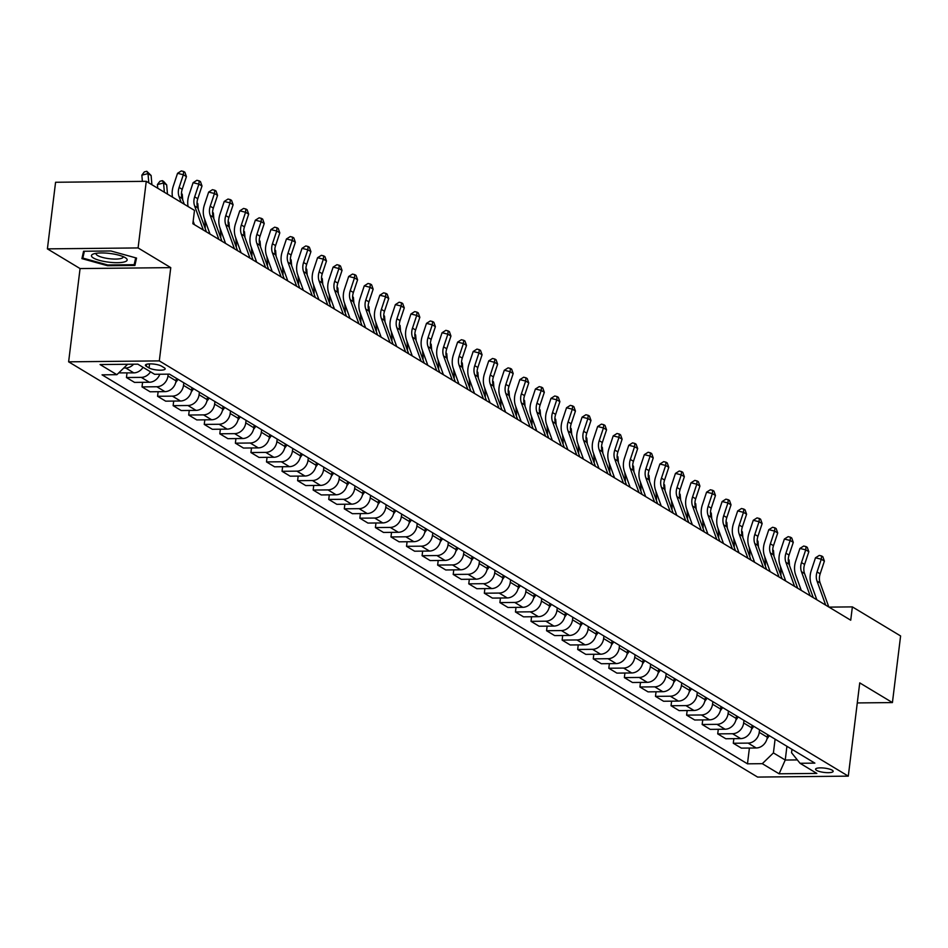 <?xml version="1.0" encoding="UTF-8"?>
<svg xmlns="http://www.w3.org/2000/svg" width="948" height="948" viewBox="0 0 948 948"><rect width="100%" height="100%" fill="white"/><g stroke="black" fill="none" stroke-linecap="round" stroke-linejoin="round"><path stroke-width="1.42" d="M832.214 770.203A8.864 2.157 -173 0 0 822.449 767.927A8.864 2.157 -173 0 0 815.576 769.195A8.864 2.157 -173 0 0 816.524 770.357A8.864 2.157 -173 0 0 826.289 772.62A8.864 2.157 -173 0 0 833.162 771.352A8.864 2.157 -173 0 0 832.214 770.203M68.623 361.828L757.606 777.076L848.294 776.139L159.311 360.892L68.623 361.828L80.07 268.568L170.758 267.632L138.088 247.938L47.4 248.874L80.07 268.568M47.4 248.874L55.577 182.265L146.265 181.329L138.088 247.938M146.265 181.329L194.494 210.397L192.859 223.716L850.723 620.205L852.37 606.886L829.026 607.123M146.324 366.295L149.061 367.942A8.579 2.097 -173 0 0 158.529 370.135A8.579 2.097 -173 0 0 165.177 368.914A8.579 2.097 -173 0 0 164.265 367.788L161.527 366.129A8.579 2.097 -173 0 0 152.071 363.937A8.579 2.097 -173 0 0 145.411 365.17A8.579 2.097 -173 0 0 146.324 366.295L146.573 364.305M127.636 364.269L116.877 374.685L102.052 374.839L747.474 763.827L749.406 748.043M116.877 374.685L100.073 364.553L137.816 364.162L154.619 374.294L169.455 374.14L814.865 763.128L800.041 763.282L816.844 773.414L779.102 773.793L762.299 763.673L747.474 763.827M857.288 702.93L892.424 702.575L900.6 635.954L852.37 606.886M892.424 702.575L859.741 682.88L848.294 776.139M170.758 267.632L159.311 360.892M800.041 763.282L791.544 752.724L791.959 749.323M786.923 746.289L785.24 760.035L797.327 759.917M168.175 374.152L167.95 375.989A11.068 9.421 121.1 0 1 156.835 386.748L142.01 386.903L142.579 382.317M176.364 378.311L176.044 380.871A11.068 9.421 121.1 0 1 164.928 391.631L150.104 391.785L142.01 386.903M183.829 382.802L183.509 385.374A11.068 9.421 121.1 0 1 172.406 396.134L157.569 396.276L158.138 391.702M191.923 387.685L191.603 390.244A11.068 9.421 121.1 0 1 180.487 401.004L165.663 401.158L157.569 396.276M199.388 392.188L199.068 394.747A11.068 9.421 121.1 0 1 187.965 405.507L173.129 405.661L173.697 401.075M207.482 397.058L207.162 399.618A11.068 9.421 121.1 0 1 196.046 410.377L181.222 410.531L173.129 405.661M214.947 401.561L214.627 404.121A11.068 9.421 121.1 0 1 203.524 414.88L188.688 415.034L189.256 410.448M223.041 406.443L222.721 409.003A11.068 9.421 121.1 0 1 211.605 419.763L196.781 419.917L188.688 415.034M230.506 410.934L230.186 413.506A11.068 9.421 121.1 0 1 219.083 424.266L204.247 424.42L204.815 419.834M238.6 415.817L238.28 418.376A11.068 9.421 121.1 0 1 227.176 429.136L212.34 429.29L204.247 424.42M246.065 420.32L245.757 422.879A11.068 9.421 121.1 0 1 234.642 433.639L219.806 433.793L220.374 429.207M254.159 425.19L253.839 427.761A11.068 9.421 121.1 0 1 242.735 438.521L227.899 438.663L219.806 433.793M261.624 429.693L261.316 432.252A11.068 9.421 121.1 0 1 250.201 443.012L235.377 443.166L235.934 438.58M269.718 434.575L269.398 437.135A11.068 9.421 121.1 0 1 258.294 447.894L243.458 448.049L235.377 443.166M277.183 439.078L276.875 441.638A11.068 9.421 121.1 0 1 265.76 452.397L250.936 452.551L251.493 447.966M285.277 443.948L284.957 446.508A11.068 9.421 121.1 0 1 273.853 457.268L259.017 457.422L250.936 452.551M292.742 448.451L292.434 451.011A11.068 9.421 121.1 0 1 281.319 461.771L266.495 461.925L267.052 457.339M300.836 453.322L300.516 455.893A11.068 9.421 121.1 0 1 289.413 466.653L274.576 466.807L266.495 461.925M308.301 457.825L307.993 460.384A11.068 9.421 121.1 0 1 296.878 471.144L282.054 471.298L282.611 466.724M316.395 462.707L316.087 465.267A11.068 9.421 121.1 0 1 304.972 476.026L290.147 476.18L282.054 471.298M323.861 467.21L323.552 469.77A11.068 9.421 121.1 0 1 312.437 480.529L297.613 480.683L298.17 476.097M331.954 472.08L331.646 474.64A11.068 9.421 121.1 0 1 320.531 485.4L305.706 485.554L297.613 480.683M339.42 476.583L339.111 479.143A11.068 9.421 121.1 0 1 327.996 489.903L313.172 490.057L313.729 485.471M347.513 481.466L347.205 484.025A11.068 9.421 121.1 0 1 336.09 494.785L321.265 494.939L313.172 490.057M354.979 485.957L354.671 488.528A11.068 9.421 121.1 0 1 343.555 499.288L328.731 499.43L329.288 494.856M363.072 490.839L362.764 493.398A11.068 9.421 121.1 0 1 351.649 504.158L336.824 504.312L328.731 499.43M370.55 495.342L370.23 497.901A11.068 9.421 121.1 0 1 359.114 508.661L344.29 508.815L344.847 504.229M378.631 500.212L378.323 502.772A11.068 9.421 121.1 0 1 367.208 513.532L352.383 513.686L344.29 508.815M386.109 504.715L385.789 507.275A11.068 9.421 121.1 0 1 374.673 518.035L359.849 518.189L360.418 513.603M394.19 509.597L393.882 512.157A11.068 9.421 121.1 0 1 382.767 522.917L367.942 523.071L359.849 518.189M401.668 514.089L401.348 516.66A11.068 9.421 121.1 0 1 390.232 527.42L375.408 527.574L375.977 522.988M409.749 518.971L409.441 521.53A11.068 9.421 121.1 0 1 398.326 532.29L383.502 532.444L375.408 527.574M417.227 523.474L416.907 526.033A11.068 9.421 121.1 0 1 405.791 536.793L390.967 536.947L391.536 532.361M425.32 528.344L425 530.916A11.068 9.421 121.1 0 1 413.885 541.675L399.061 541.818L390.967 536.947M432.786 532.847L432.466 535.407A11.068 9.421 121.1 0 1 421.362 546.167L406.526 546.321L407.095 541.735M440.879 537.729L440.559 540.289A11.068 9.421 121.1 0 1 429.444 551.049L414.62 551.203L406.526 546.321M448.345 542.232L448.025 544.792A11.068 9.421 121.1 0 1 436.921 555.552L422.085 555.706L422.654 551.12M456.438 547.103L456.118 549.662A11.068 9.421 121.1 0 1 445.003 560.422L430.179 560.576L422.085 555.706M463.904 551.606L463.584 554.165A11.068 9.421 121.1 0 1 452.48 564.925L437.644 565.079L438.213 560.493M471.997 556.476L471.677 559.047A11.068 9.421 121.1 0 1 460.562 569.807L445.738 569.961L437.644 565.079M479.463 560.979L479.143 563.539A11.068 9.421 121.1 0 1 468.039 574.298L453.203 574.452L453.772 569.878M487.556 565.861L487.236 568.421A11.068 9.421 121.1 0 1 476.121 579.181L461.297 579.335L453.203 574.452M495.022 570.364L494.714 572.924A11.068 9.421 121.1 0 1 483.599 583.684L468.762 583.838L469.331 579.252M503.115 575.235L502.796 577.794A11.068 9.421 121.1 0 1 491.692 588.554L476.856 588.708L468.762 583.838M510.581 579.738L510.273 582.297A11.068 9.421 121.1 0 1 499.158 593.057L484.333 593.211L484.89 588.625M518.674 584.62L518.355 587.179A11.068 9.421 121.1 0 1 507.251 597.939L492.415 598.093L484.333 593.211M526.14 589.111L525.832 591.682A11.068 9.421 121.1 0 1 514.717 602.442L499.892 602.584L500.449 598.01M534.234 593.993L533.914 596.553A11.068 9.421 121.1 0 1 522.81 607.312L507.974 607.467L499.892 602.584M541.699 598.496L541.391 601.056A11.068 9.421 121.1 0 1 530.276 611.815L515.451 611.97L516.008 607.384M549.793 603.366L549.473 605.926A11.068 9.421 121.1 0 1 538.369 616.686L523.533 616.84L515.451 611.97M557.258 607.869L556.95 610.429A11.068 9.421 121.1 0 1 545.835 621.189L531.01 621.343L531.567 616.757M565.352 612.752L565.044 615.311A11.068 9.421 121.1 0 1 553.928 626.071L539.104 626.225L531.01 621.343M572.817 617.243L572.509 619.814A11.068 9.421 121.1 0 1 561.394 630.574L546.569 630.728L547.126 626.142M580.911 622.125L580.603 624.685A11.068 9.421 121.1 0 1 569.487 635.444L554.663 635.598L546.569 630.728M588.376 626.628L588.068 629.188A11.068 9.421 121.1 0 1 576.953 639.947L562.128 640.101L562.685 635.515M596.47 631.498L596.162 634.07A11.068 9.421 121.1 0 1 585.046 644.83L570.222 644.972L562.128 640.101M603.935 636.001L603.627 638.561A11.068 9.421 121.1 0 1 592.512 649.321L577.688 649.475L578.244 644.889M612.029 640.884L611.721 643.443A11.068 9.421 121.1 0 1 600.605 654.203L585.781 654.357L577.688 649.475M619.506 645.387L619.186 647.946A11.068 9.421 121.1 0 1 608.071 658.706L593.247 658.86L593.804 654.274M627.588 650.257L627.28 652.817A11.068 9.421 121.1 0 1 616.164 663.576L601.34 663.73L593.247 658.86M635.065 654.76L634.745 657.32A11.068 9.421 121.1 0 1 623.63 668.079L608.806 668.233L609.374 663.647M643.147 659.63L642.839 662.202A11.068 9.421 121.1 0 1 631.724 672.962L616.899 673.116L608.806 668.233M650.624 664.133L650.304 666.693A11.068 9.421 121.1 0 1 639.189 677.453L624.365 677.607L624.933 673.033M658.706 669.015L658.398 671.575A11.068 9.421 121.1 0 1 647.283 682.335L632.458 682.489L624.365 677.607M666.183 673.518L665.863 676.078A11.068 9.421 121.1 0 1 654.748 686.838L639.924 686.992L640.493 682.406M674.277 678.389L673.957 680.948A11.068 9.421 121.1 0 1 662.842 691.708L648.017 691.862L639.924 686.992M681.742 682.892L681.422 685.451A11.068 9.421 121.1 0 1 670.319 696.211L655.483 696.365L656.052 691.779M689.836 687.774L689.516 690.334A11.068 9.421 121.1 0 1 678.401 701.093L663.576 701.247L655.483 696.365M697.301 692.265L696.981 694.837A11.068 9.421 121.1 0 1 685.878 705.596L671.042 705.739L671.611 701.165M705.395 697.147L705.075 699.707A11.068 9.421 121.1 0 1 693.96 710.467L679.135 710.621L671.042 705.739M712.86 701.65L712.54 704.21A11.068 9.421 121.1 0 1 701.437 714.97L686.601 715.124L687.17 710.538M720.954 706.521L720.634 709.08A11.068 9.421 121.1 0 1 709.519 719.84L694.694 719.994L686.601 715.124M728.42 711.024L728.1 713.583A11.068 9.421 121.1 0 1 716.996 724.343L702.16 724.497L702.729 719.911M736.513 715.906L736.193 718.466A11.068 9.421 121.1 0 1 725.078 729.225L710.253 729.379L702.16 724.497M743.979 720.397L743.659 722.969A11.068 9.421 121.1 0 1 732.555 733.728L717.719 733.882L718.288 729.296M752.072 725.279L751.752 727.839A11.068 9.421 121.1 0 1 740.649 738.599L725.812 738.753L717.719 733.882M759.538 729.782L759.23 732.342A11.068 9.421 121.1 0 1 748.114 743.102L733.29 743.256L733.847 738.67M767.631 734.653L767.311 737.224A11.068 9.421 121.1 0 1 756.208 747.984L741.372 748.126L733.29 743.256M775.097 739.156L773.414 752.913L785.24 760.035L779.102 773.793M133.609 364.21A11.068 9.421 121.1 0 1 125.717 367.99L123.761 368.014M159.809 374.247A11.068 9.421 121.1 0 1 149.369 382.245L134.545 382.399L126.451 377.529L127.02 372.943M143.041 367.314A11.068 9.421 121.1 0 1 133.81 372.872L118.737 372.884M150.519 371.817A11.068 9.421 121.1 0 1 141.276 377.375L126.451 377.529M762.299 763.673L773.414 752.913M81.919 258.626L107.586 265.724L134.9 265.452L136.548 258.069L110.88 250.971L83.566 251.256L81.919 258.626M135.837 257.868L134.9 265.452M107.681 264.966L107.586 265.724M181.151 202.351L179.077 196.603A13.841 11.779 121.1 0 1 179.101 187.467L183.331 174.74L177.537 173.318L173.318 186.045A20.761 17.668 -58.9 0 0 172.548 197.172M184.268 204.235L182.182 198.476A13.841 11.779 121.1 0 1 182.217 189.339L186.436 176.612L183.331 174.74L183.639 171.493L184.884 172.24L186.436 176.612M177.537 173.318L181.329 170.924L183.639 171.493M142.39 181.364L141.856 175.167L144.333 171.896L146.798 171.28L151.123 175.51L151.917 184.742M151.123 175.51L148.007 173.626L148.812 182.857M146.798 171.28L148.007 173.626L141.856 175.167M203.31 230.02L194.636 205.977A13.841 11.779 121.1 0 1 194.66 196.852L198.89 184.125L193.096 182.703L188.877 195.43A20.761 17.668 -58.9 0 0 188.107 206.546M206.415 231.893L197.753 207.849A13.841 11.779 121.1 0 1 197.777 198.725L201.995 185.998L198.89 184.125L199.21 180.867L200.455 181.625L201.995 185.998M193.096 182.703L196.888 180.31L199.21 180.867M193.179 221.168L194.435 224.664M218.869 239.394L210.195 215.35A13.841 11.779 121.1 0 1 210.219 206.226L214.449 193.499L208.655 192.077L204.436 204.804A20.761 17.668 -58.9 0 0 204.389 218.502L209.994 234.049M221.986 241.266L213.312 217.234A13.841 11.779 121.1 0 1 213.336 208.098L217.554 195.371L214.449 193.499L214.769 190.252L216.014 190.998L217.554 195.371M208.655 192.077L212.447 189.683L214.769 190.252M234.429 248.767L225.754 224.735A13.841 11.779 121.1 0 1 225.79 215.599L230.008 202.872L224.214 201.462L219.995 214.189A20.761 17.668 -58.9 0 0 219.948 227.876L225.553 243.423M237.545 250.651L228.871 226.608A13.841 11.779 121.1 0 1 228.895 217.483L233.113 204.756L230.008 202.872L230.328 199.625L231.573 200.383L233.113 204.756M224.214 201.462L228.006 199.056L230.328 199.625M157.735 188.237L157.415 184.552L159.904 181.281L162.357 180.665L163.601 181.412L166.682 184.884L167.488 194.115M166.682 184.884L163.566 183.011L164.371 192.243M162.357 180.665L163.566 183.011L157.415 184.552M181.459 193.38L182.241 194.257L182.739 200.004M182.241 194.257L181.447 193.783M175.688 382.625L178.07 379.342M197.018 202.754L197.8 203.642L198.298 209.378M197.8 203.642L197.006 203.156M249.988 258.152L241.313 234.109A13.841 11.779 121.1 0 1 241.349 224.984L245.568 212.257L239.773 210.835L235.554 223.562A20.761 17.668 -58.9 0 0 235.507 237.261L241.112 252.808M253.104 260.025L244.43 235.981A13.841 11.779 121.1 0 1 244.454 226.856L248.672 214.13L245.568 212.257L245.888 209.01L247.132 209.757L248.672 214.13M239.773 210.835L243.565 208.442L245.888 209.01M191.247 392.01L193.629 388.716M205.135 228.326A13.841 11.779 -58.9 0 0 205.195 225.351L204.661 219.272M212.577 212.127L213.359 213.016L213.857 218.763M213.359 213.016L212.565 212.53M124.271 261.956A17.988 4.396 -173 0 0 125.61 257.892A17.988 4.396 -173 0 0 110.691 253.566A17.988 4.396 -173 0 0 94.326 253.673A17.988 4.396 -173 0 0 93.461 253.946A17.988 4.396 -173 0 0 100.287 260.593A17.988 4.396 -173 0 0 124.271 261.956M96.258 253.294A13.628 3.33 -173 0 0 96.08 253.732A13.628 3.33 -173 0 0 105.56 258.117A13.628 3.33 -173 0 0 120.929 258.52A13.628 3.33 -173 0 0 123.122 257.05A13.628 3.33 -173 0 0 123.05 256.576M83.685 251.244L82.843 258.093L84.36 251.244M135.694 257.832L134.166 264.693L107.705 264.966L82.843 258.093M265.547 267.526L256.872 243.494A13.841 11.779 121.1 0 1 256.908 234.357L261.127 221.631L255.332 220.209L251.113 232.935A20.761 17.668 -58.9 0 0 251.066 246.634L256.671 262.181M268.663 269.398L259.989 245.366A13.841 11.779 121.1 0 1 260.013 236.23L264.231 223.503L261.127 221.631L261.447 218.384L262.691 219.13L264.231 223.503M255.332 220.209L259.124 217.815L261.447 218.384M281.106 276.899L272.432 252.867A13.841 11.779 121.1 0 1 272.467 243.731L276.686 231.004L270.891 229.594L266.672 242.321A20.761 17.668 -58.9 0 0 266.625 256.007L272.23 271.555M284.222 278.783L275.548 254.739A13.841 11.779 121.1 0 1 275.572 245.615L279.802 232.888L276.686 231.004L277.006 227.757L278.25 228.515L279.802 232.888M270.891 229.594L274.683 227.188L277.006 227.757M296.665 286.284L287.991 262.24A13.841 11.779 121.1 0 1 288.026 253.116L292.245 240.389L286.45 238.967L282.231 251.694A20.761 17.668 -58.9 0 0 282.184 265.393L287.801 280.94M299.781 288.156L291.107 264.125A13.841 11.779 121.1 0 1 291.131 254.988L295.361 242.261L292.245 240.389L292.565 237.142L293.809 237.889L295.361 242.261M286.45 238.967L290.242 236.573L292.565 237.142M312.224 295.658L303.55 271.626A13.841 11.779 121.1 0 1 303.585 262.489L307.804 249.762L302.009 248.34L297.791 261.067A20.761 17.668 -58.9 0 0 297.743 274.766L303.36 290.313M315.34 297.53L306.666 273.498A13.841 11.779 121.1 0 1 306.69 264.362L310.92 251.635L307.804 249.762L308.124 246.516L309.368 247.262L310.92 251.635M302.009 248.34L305.801 245.947L308.124 246.516M327.783 305.043L319.109 280.999A13.841 11.779 121.1 0 1 319.144 271.863L323.363 259.136L317.568 257.726L313.35 270.453A20.761 17.668 -58.9 0 0 313.302 284.151L318.919 299.687M330.899 306.915L322.225 282.871A13.841 11.779 121.1 0 1 322.261 273.747L326.479 261.02L323.363 259.136L323.683 255.889L324.927 256.647L326.479 261.02M317.568 257.726L321.36 255.332L323.683 255.889M206.806 401.383L209.188 398.089M220.694 237.699A13.841 11.779 -58.9 0 0 220.754 234.737L220.22 228.646M228.136 221.512L228.918 222.389L229.416 228.136M228.918 222.389L228.124 221.915M222.377 410.768L224.747 407.474M236.253 247.084A13.841 11.779 -58.9 0 0 236.313 244.11L235.779 238.019M243.695 230.885L244.477 231.774L244.975 237.51M244.477 231.774L243.683 231.288M237.936 420.142L240.306 416.847M251.812 256.458A13.841 11.779 -58.9 0 0 251.872 253.483L251.339 247.404M259.254 240.259L260.036 241.148L260.534 246.895M260.036 241.148L259.242 240.662M253.495 429.515L255.865 426.221M267.372 265.843A13.841 11.779 -58.9 0 0 267.431 262.869L266.898 256.778M274.813 249.644L275.595 250.521L276.093 256.268M275.595 250.521L274.802 250.047M269.054 438.9L271.424 435.606M282.931 275.216A13.841 11.779 -58.9 0 0 282.99 272.242L282.468 266.163M290.372 259.017L291.154 259.906L291.652 265.653M291.154 259.906L290.361 259.42M343.342 314.416L334.668 290.372A13.841 11.779 121.1 0 1 334.703 281.248L338.922 268.521L333.127 267.099L328.909 279.826A20.761 17.668 -58.9 0 0 328.861 293.524L334.478 309.072M346.458 316.288L337.784 292.257A13.841 11.779 121.1 0 1 337.82 283.12L342.038 270.393L338.922 268.521L339.242 265.274L340.486 266.021L342.038 270.393M333.127 267.099L336.931 264.705L339.242 265.274M284.613 448.274L286.983 444.979M298.49 284.59A13.841 11.779 -58.9 0 0 298.549 281.615L298.028 275.536M305.931 268.391L306.714 269.279L307.211 275.027M306.714 269.279L305.92 268.805M358.901 323.789L350.239 299.758A13.841 11.779 121.1 0 1 350.262 290.621L354.481 277.894L348.686 276.472L344.468 289.199A20.761 17.668 -58.9 0 0 344.42 302.898L350.037 318.445M362.018 325.674L353.343 301.63A13.841 11.779 121.1 0 1 353.379 292.494L357.597 279.767L354.481 277.894L354.801 274.647L356.045 275.394L357.597 279.767M348.686 276.472L352.49 274.079L354.801 274.647M300.172 457.647L302.542 454.353M314.049 293.975A13.841 11.779 -58.9 0 0 314.108 291L313.587 284.91M321.491 277.776L322.273 278.665L322.782 284.4M322.273 278.665L321.479 278.179M374.472 333.175L365.798 309.131A13.841 11.779 121.1 0 1 365.821 300.006L370.04 287.28L364.257 285.858L360.027 298.584A20.761 17.668 -58.9 0 0 359.991 312.283L365.596 327.818M377.577 335.047L368.902 311.003A13.841 11.779 121.1 0 1 368.938 301.879L373.156 289.152L370.04 287.28L370.36 284.021L371.604 284.779L373.156 289.152M364.257 285.858L368.049 283.464L370.36 284.021M315.731 467.032L318.113 463.738M329.608 303.348A13.841 11.779 -58.9 0 0 329.667 300.374L329.146 294.295M337.05 287.149L337.832 288.038L338.341 293.785M337.832 288.038L337.038 287.552M390.031 342.548L381.357 318.504A13.841 11.779 121.1 0 1 381.38 309.38L385.599 296.653L379.816 295.231L375.586 307.958A20.761 17.668 -58.9 0 0 375.55 321.656L381.155 337.204M393.136 344.42L384.461 320.388A13.841 11.779 121.1 0 1 384.497 311.252L388.716 298.525L385.599 296.653L385.919 293.406L387.163 294.153L388.716 298.525M379.816 295.231L383.608 292.837L385.919 293.406M331.29 476.406L333.672 473.111M345.167 312.721A13.841 11.779 -58.9 0 0 345.226 309.747L344.705 303.668M352.609 296.534L353.391 297.411L353.9 303.159M353.391 297.411L352.597 296.937M405.59 351.921L396.916 327.889A13.841 11.779 121.1 0 1 396.939 318.753L401.158 306.026L395.375 304.616L391.145 317.343A20.761 17.668 -58.9 0 0 391.109 331.03L396.714 346.577M408.695 353.805L400.02 329.762A13.841 11.779 121.1 0 1 400.056 320.637L404.275 307.91L401.158 306.026L401.478 302.779L402.722 303.538L404.275 307.91M395.375 304.616L399.167 302.211L401.478 302.779M346.849 485.779L349.231 482.496M360.738 322.107A13.841 11.779 -58.9 0 0 360.797 319.132L360.264 313.041M368.168 305.908L368.962 306.796L369.459 312.532M368.962 306.796L368.156 306.311M421.149 361.306L412.475 337.263A13.841 11.779 121.1 0 1 412.499 328.138L416.717 315.411L410.934 313.989L406.704 326.716A20.761 17.668 -58.9 0 0 406.668 340.415L412.273 355.962M424.254 363.179L415.579 339.135A13.841 11.779 121.1 0 1 415.615 330.011L419.834 317.284L416.717 315.411L417.037 312.165L418.281 312.911L419.834 317.284M410.934 313.989L414.726 311.596L417.037 312.165M362.409 495.164L364.79 491.87M376.297 331.48A13.841 11.779 -58.9 0 0 376.356 328.506L375.823 322.427M383.727 315.281L384.521 316.17L385.018 321.917M384.521 316.17L383.715 315.684M436.708 370.68L428.034 346.648A13.841 11.779 121.1 0 1 428.058 337.512L432.288 324.785L426.493 323.363L422.275 336.09A20.761 17.668 -58.9 0 0 422.227 349.788L427.832 365.336M439.813 372.552L431.139 348.52A13.841 11.779 121.1 0 1 431.174 339.384L435.393 326.657L432.288 324.785L432.596 321.538L433.84 322.284L435.393 326.657M426.493 323.363L430.285 320.969L432.596 321.538M452.267 380.053L443.593 356.021A13.841 11.779 121.1 0 1 443.617 346.885L447.847 334.158L442.052 332.748L437.834 345.475A20.761 17.668 -58.9 0 0 437.786 359.162L443.391 374.709M455.372 381.937L446.698 357.894A13.841 11.779 121.1 0 1 446.733 348.769L450.952 336.042L447.847 334.158L448.155 330.911L449.411 331.67L450.952 336.042M442.052 332.748L445.844 330.342L448.155 330.911M467.826 389.438L459.152 365.395A13.841 11.779 121.1 0 1 459.176 356.27L463.406 343.543L457.611 342.121L453.393 354.848A20.761 17.668 -58.9 0 0 453.345 368.547L458.951 384.094M470.943 391.311L462.269 367.279A13.841 11.779 121.1 0 1 462.292 358.143L466.511 345.416L463.406 343.543L463.726 340.296L464.97 341.043L466.511 345.416M457.611 342.121L461.403 339.728L463.726 340.296M483.385 398.812L474.711 374.78A13.841 11.779 121.1 0 1 474.747 365.644L478.965 352.917L473.171 351.495L468.952 364.222A20.761 17.668 -58.9 0 0 468.904 377.92L474.51 393.467M486.502 400.684L477.828 376.652A13.841 11.779 121.1 0 1 477.851 367.516L482.07 354.789L478.965 352.917L479.285 349.67L480.529 350.416L482.07 354.789M473.171 351.495L476.963 349.101L479.285 349.67M498.944 408.197L490.27 384.153A13.841 11.779 121.1 0 1 490.306 375.017L494.524 362.29L488.73 360.88L484.511 373.607A20.761 17.668 -58.9 0 0 484.464 387.305L490.069 402.841M502.061 410.069L493.387 386.026A13.841 11.779 121.1 0 1 493.41 376.901L497.629 364.174L494.524 362.29L494.844 359.043L496.088 359.802L497.629 364.174M488.73 360.88L492.522 358.486L494.844 359.043M514.503 417.57L505.829 393.527A13.841 11.779 121.1 0 1 505.865 384.402L510.083 371.675L504.289 370.253L500.07 382.98A20.761 17.668 -58.9 0 0 500.023 396.679L505.628 412.226M517.62 419.443L508.946 395.411A13.841 11.779 121.1 0 1 508.969 386.274L513.188 373.548L510.083 371.675L510.403 368.428L511.647 369.175L513.188 373.548M504.289 370.253L508.081 367.86L510.403 368.428M530.062 426.944L521.388 402.912A13.841 11.779 121.1 0 1 521.424 393.776L525.642 381.049L519.848 379.627L515.629 392.354A20.761 17.668 -58.9 0 0 515.582 406.052L521.187 421.599M533.179 428.828L524.505 404.784A13.841 11.779 121.1 0 1 524.528 395.648L528.759 382.921L525.642 381.049L525.962 377.802L527.207 378.548L528.759 382.921M519.848 379.627L523.64 377.233L525.962 377.802M545.621 436.329L536.947 412.285A13.841 11.779 121.1 0 1 536.983 403.161L541.201 390.434L535.407 389.012L531.188 401.739A20.761 17.668 -58.9 0 0 531.141 415.437L536.758 430.973M548.738 438.201L540.064 414.158A13.841 11.779 121.1 0 1 540.087 405.033L544.318 392.306L541.201 390.434L541.521 387.175L542.766 387.933L544.318 392.306M535.407 389.012L539.199 386.618L541.521 387.175M561.18 445.702L552.506 421.659A13.841 11.779 121.1 0 1 552.542 412.534L556.76 399.807L550.966 398.385L546.747 411.112A20.761 17.668 -58.9 0 0 546.7 424.811L552.317 440.358M564.297 447.575L555.623 423.543A13.841 11.779 121.1 0 1 555.646 414.406L559.877 401.679L556.76 399.807L557.08 396.56L558.325 397.307L559.877 401.679M550.966 398.385L554.758 395.991L557.08 396.56M576.74 455.076L568.065 431.044A13.841 11.779 121.1 0 1 568.101 421.907L572.319 409.181L566.525 407.77L562.306 420.497A20.761 17.668 -58.9 0 0 562.259 434.184L567.876 449.731M579.856 456.96L571.182 432.916A13.841 11.779 121.1 0 1 571.206 423.792L575.436 411.065L572.319 409.181L572.639 405.934L573.884 406.692L575.436 411.065M566.525 407.77L570.317 405.365L572.639 405.934M592.299 464.461L583.624 440.417A13.841 11.779 121.1 0 1 583.66 431.293L587.879 418.566L582.084 417.144L577.865 429.871A20.761 17.668 -58.9 0 0 577.818 443.569L583.435 459.116M595.415 466.333L586.741 442.289A13.841 11.779 121.1 0 1 586.776 433.165L590.995 420.438L587.879 418.566L588.198 415.319L589.443 416.065L590.995 420.438M582.084 417.144L585.888 414.75L588.198 415.319M607.858 473.834L599.183 449.802A13.841 11.779 121.1 0 1 599.219 440.666L603.438 427.939L597.643 426.517L593.424 439.244A20.761 17.668 -58.9 0 0 593.377 452.943L598.994 468.49M610.974 475.706L602.3 451.675A13.841 11.779 121.1 0 1 602.336 442.538L606.554 429.811L603.438 427.939L603.758 424.692L605.002 425.439L606.554 429.811M597.643 426.517L601.447 424.123L603.758 424.692M623.429 483.207L614.754 459.176A13.841 11.779 121.1 0 1 614.778 450.039L618.997 437.312L613.202 435.902L608.983 448.629A20.761 17.668 -58.9 0 0 608.948 462.316L614.553 477.863M626.533 485.092L617.859 461.048A13.841 11.779 121.1 0 1 617.895 451.923L622.113 439.197L618.997 437.312L619.317 434.066L620.561 434.824L622.113 439.197M613.202 435.902L617.006 433.497L619.317 434.066M638.988 492.593L630.313 468.549A13.841 11.779 121.1 0 1 630.337 459.425L634.556 446.698L628.773 445.276L624.542 458.002A20.761 17.668 -58.9 0 0 624.507 471.701L630.112 487.248M642.092 494.465L633.418 470.433A13.841 11.779 121.1 0 1 633.454 461.297L637.672 448.57L634.556 446.698L634.876 443.451L636.12 444.197L637.672 448.57M628.773 445.276L632.565 442.882L634.876 443.451M654.547 501.966L645.872 477.934A13.841 11.779 121.1 0 1 645.896 468.798L650.115 456.071L644.332 454.649L640.101 467.376A20.761 17.668 -58.9 0 0 640.066 481.074L645.671 496.622M657.651 503.838L648.977 479.806A13.841 11.779 121.1 0 1 649.013 470.67L653.231 457.943L650.115 456.071L650.435 452.824L651.679 453.571L653.231 457.943M644.332 454.649L648.124 452.255L650.435 452.824M670.106 511.351L661.431 487.308A13.841 11.779 121.1 0 1 661.455 478.171L665.674 465.444L659.891 464.034L655.66 476.761A20.761 17.668 -58.9 0 0 655.625 490.46L661.23 505.995M673.21 513.224L664.536 489.18A13.841 11.779 121.1 0 1 664.572 480.055L668.79 467.328L665.674 465.444L665.994 462.197L667.238 462.956L668.79 467.328M659.891 464.034L663.683 461.64L665.994 462.197M685.665 520.725L676.99 496.681A13.841 11.779 121.1 0 1 677.014 487.556L681.245 474.829L675.45 473.408L671.231 486.134A20.761 17.668 -58.9 0 0 671.184 499.833L676.789 515.38M688.769 522.597L680.095 498.565A13.841 11.779 121.1 0 1 680.131 489.429L684.349 476.702L681.245 474.829L681.553 471.583L682.797 472.329L684.349 476.702M675.45 473.408L679.242 471.014L681.553 471.583M701.224 530.098L692.55 506.066A13.841 11.779 121.1 0 1 692.573 496.93L696.804 484.203L691.009 482.781L686.79 495.508A20.761 17.668 -58.9 0 0 686.743 509.206L692.348 524.754M704.328 531.982L695.654 507.938A13.841 11.779 121.1 0 1 695.69 498.802L699.908 486.075L696.804 484.203L697.112 480.956L698.368 481.703L699.908 486.075M691.009 482.781L694.801 480.387L697.112 480.956M377.968 504.537L380.349 501.243M391.856 340.853A13.841 11.779 -58.9 0 0 391.915 337.891L391.382 331.8M399.298 324.666L400.08 325.543L400.577 331.29M400.08 325.543L399.274 325.069M393.527 513.923L395.909 510.628M407.415 350.239A13.841 11.779 -58.9 0 0 407.474 347.264L406.941 341.173M414.857 334.04L415.639 334.928L416.136 340.664M415.639 334.928L414.833 334.443M409.086 523.296L411.468 520.002M422.974 359.612A13.841 11.779 -58.9 0 0 423.033 356.638L422.5 350.559M430.416 343.413L431.198 344.302L431.696 350.049M431.198 344.302L430.392 343.816M424.645 532.669L427.027 529.375M438.533 368.997A13.841 11.779 -58.9 0 0 438.592 366.023L438.059 359.932M445.975 352.798L446.757 353.675L447.255 359.422M446.757 353.675L445.963 353.201M440.204 542.055L442.586 538.76M454.092 378.371A13.841 11.779 -58.9 0 0 454.151 375.396L453.618 369.317M461.534 362.172L462.316 363.06L462.814 368.808M462.316 363.06L461.522 362.574M455.763 551.428L458.145 548.134M469.651 387.744A13.841 11.779 -58.9 0 0 469.71 384.769L469.177 378.69M477.093 371.545L477.875 372.434L478.373 378.181M477.875 372.434L477.081 371.96M471.334 560.801L473.704 557.507M485.21 397.129A13.841 11.779 -58.9 0 0 485.269 394.155L484.736 388.064M492.652 380.93L493.434 381.807L493.932 387.554M493.434 381.807L492.64 381.333M486.893 570.186L489.263 566.892M500.769 406.502A13.841 11.779 -58.9 0 0 500.828 403.528L500.295 397.449M508.211 390.303L508.993 391.192L509.491 396.939M508.993 391.192L508.199 390.706M502.452 579.56L504.822 576.266M516.328 415.876A13.841 11.779 -58.9 0 0 516.387 412.901L515.854 406.822M523.77 399.689L524.552 400.566L525.05 406.313M524.552 400.566L523.758 400.092M518.011 588.933L520.381 585.651M531.887 425.261A13.841 11.779 -58.9 0 0 531.947 422.287L531.425 416.196M539.329 409.062L540.111 409.951L540.609 415.686M540.111 409.951L539.317 409.465M533.57 598.318L535.94 595.024M547.446 434.634A13.841 11.779 -58.9 0 0 547.506 431.66L546.984 425.581M554.888 418.435L555.67 419.324L556.168 425.071M555.67 419.324L554.876 418.838M549.129 607.692L551.499 604.397M563.005 444.008A13.841 11.779 -58.9 0 0 563.065 441.045L562.543 434.954M570.447 427.821L571.229 428.697L571.739 434.445M571.229 428.697L570.435 428.223M564.688 617.077L567.058 613.783M578.564 453.393A13.841 11.779 -58.9 0 0 578.624 450.419L578.102 444.328M586.006 437.194L586.788 438.083L587.298 443.818M586.788 438.083L585.994 437.597M580.247 626.45L582.629 623.156M594.123 462.766A13.841 11.779 -58.9 0 0 594.183 459.792L593.661 453.713M601.565 446.567L602.347 447.456L602.857 453.203M602.347 447.456L601.553 446.97M595.806 635.824L598.188 632.529M609.694 472.151A13.841 11.779 -58.9 0 0 609.754 469.177L609.22 463.086M617.124 455.952L617.918 456.829L618.416 462.577M617.918 456.829L617.112 456.355M611.365 645.209L613.747 641.915M625.253 481.525A13.841 11.779 -58.9 0 0 625.313 478.55L624.779 472.459M632.683 465.326L633.477 466.215L633.975 471.962M633.477 466.215L632.672 465.729M626.924 654.582L629.306 651.288M640.812 490.898A13.841 11.779 -58.9 0 0 640.872 487.924L640.338 481.845M648.254 474.699L649.036 475.588L649.534 481.335M649.036 475.588L648.231 475.114M642.483 663.956L644.865 660.661M656.371 500.283A13.841 11.779 -58.9 0 0 656.431 497.309L655.898 491.218M663.813 484.084L664.595 484.961L665.093 490.709M664.595 484.961L663.79 484.487M716.783 539.483L708.109 515.439A13.841 11.779 121.1 0 1 708.132 506.315L712.363 493.588L706.568 492.166L702.35 504.893A20.761 17.668 -58.9 0 0 702.302 518.592L707.907 534.127M719.899 541.355L711.225 517.312A13.841 11.779 121.1 0 1 711.249 508.187L715.467 495.46L712.363 493.588L712.683 490.329L713.927 491.088L715.467 495.46M706.568 492.166L710.36 489.772L712.683 490.329M658.042 673.341L660.424 670.046M671.931 509.657A13.841 11.779 -58.9 0 0 671.99 506.682L671.457 500.603M679.372 493.458L680.154 494.346L680.652 500.094M680.154 494.346L679.349 493.861M732.342 548.856L723.668 524.813A13.841 11.779 121.1 0 1 723.691 515.688L727.922 502.961L722.127 501.539L717.909 514.266A20.761 17.668 -58.9 0 0 717.861 527.965L723.466 543.512M735.458 550.729L726.784 526.697A13.841 11.779 121.1 0 1 726.808 517.561L731.027 504.834L727.922 502.961L728.242 499.714L729.486 500.461L731.027 504.834M722.127 501.539L725.919 499.146L728.242 499.714M673.601 682.714L675.983 679.42M687.49 519.03A13.841 11.779 -58.9 0 0 687.549 516.056L687.016 509.977M694.931 502.843L695.714 503.72L696.211 509.467M695.714 503.72L694.92 503.246M747.901 558.23L739.227 534.198A13.841 11.779 121.1 0 1 739.262 525.062L743.481 512.335L737.686 510.925L733.468 523.651A20.761 17.668 -58.9 0 0 733.42 537.338L739.025 552.885M751.017 560.114L742.343 536.07A13.841 11.779 121.1 0 1 742.367 526.946L746.586 514.219L743.481 512.335L743.801 509.088L745.045 509.846L746.586 514.219M737.686 510.925L741.478 508.519L743.801 509.088M689.16 692.087L691.542 688.805M703.049 528.415A13.841 11.779 -58.9 0 0 703.108 525.441L702.575 519.35M710.49 512.216L711.273 513.105L711.77 518.84M711.273 513.105L710.479 512.619M763.46 567.615L754.786 543.571A13.841 11.779 121.1 0 1 754.821 534.447L759.04 521.72L753.245 520.298L749.027 533.025A20.761 17.668 -58.9 0 0 748.979 546.723L754.584 562.259M766.577 569.487L757.902 545.444A13.841 11.779 121.1 0 1 757.926 536.319L762.145 523.592L759.04 521.72L759.36 518.473L760.604 519.22L762.145 523.592M753.245 520.298L757.037 517.904L759.36 518.473M704.72 701.473L707.101 698.178M718.608 537.789A13.841 11.779 -58.9 0 0 718.667 534.814L718.134 528.735M726.05 521.59L726.832 522.478L727.329 528.226M726.832 522.478L726.038 521.993M779.019 576.988L770.345 552.957A13.841 11.779 121.1 0 1 770.38 543.82L774.599 531.093L768.804 529.671L764.586 542.398A20.761 17.668 -58.9 0 0 764.538 556.097L770.143 571.644M782.136 578.861L773.461 554.829A13.841 11.779 121.1 0 1 773.485 545.692L777.716 532.966L774.599 531.093L774.919 527.846L776.163 528.593L777.716 532.966M768.804 529.671L772.596 527.278L774.919 527.846M720.29 710.846L722.66 707.552M734.167 547.162A13.841 11.779 -58.9 0 0 734.226 544.199L733.693 538.109M741.609 530.975L742.391 531.852L742.888 537.599M742.391 531.852L741.597 531.378M794.578 586.362L785.904 562.33A13.841 11.779 121.1 0 1 785.939 553.194L790.158 540.467L784.363 539.057L780.145 551.783A20.761 17.668 -58.9 0 0 780.097 565.47L785.714 581.017M797.695 588.246L789.02 564.202A13.841 11.779 121.1 0 1 789.044 555.078L793.275 542.351L790.158 540.467L790.478 537.22L791.722 537.978L793.275 542.351M784.363 539.057L788.155 536.651L790.478 537.22M735.849 720.231L738.219 716.937M749.726 556.547A13.841 11.779 -58.9 0 0 749.785 553.573L749.252 547.482M757.168 540.348L757.95 541.237L758.447 546.972M757.95 541.237L757.156 540.751M810.137 595.747L801.463 571.703A13.841 11.779 121.1 0 1 801.498 562.579L805.717 549.852L799.922 548.43L795.704 561.157A20.761 17.668 -58.9 0 0 795.656 574.855L801.273 590.403M813.254 597.619L804.579 573.587A13.841 11.779 121.1 0 1 804.603 564.451L808.834 551.724L805.717 549.852L806.037 546.605L807.281 547.351L808.834 551.724M799.922 548.43L803.714 546.036L806.037 546.605M751.409 729.605L753.779 726.31M765.285 565.92A13.841 11.779 -58.9 0 0 765.344 562.946L764.811 556.867M772.727 549.721L773.509 550.61L774.006 556.358M773.509 550.61L772.715 550.124M825.696 605.12L817.022 581.088A13.841 11.779 121.1 0 1 817.058 571.952L821.276 559.225L815.481 557.803L811.263 570.53A20.761 17.668 -58.9 0 0 811.215 584.229L816.832 599.776M828.813 606.993L820.139 582.961A13.841 11.779 121.1 0 1 820.162 573.824L824.393 561.098L821.276 559.225L821.596 555.978L822.84 556.725L824.393 561.098M815.481 557.803L819.273 555.409L821.596 555.978M766.968 738.978L769.338 735.684M780.844 575.294A13.841 11.779 -58.9 0 0 780.903 572.331L780.382 566.24M788.286 559.107L789.068 559.984L789.565 565.731M789.068 559.984L788.274 559.51M176.044 380.871L167.95 375.989M191.603 390.244L183.509 385.374M207.162 399.618L199.068 394.747M222.721 409.003L214.627 404.121M238.28 418.376L230.186 413.506M253.839 427.761L245.757 422.879M269.398 437.135L261.316 432.252M284.957 446.508L276.875 441.638M300.516 455.893L292.434 451.011M316.087 465.267L307.993 460.384M331.646 474.64L323.552 469.77M347.205 484.025L339.111 479.143M362.764 493.398L354.671 488.528M378.323 502.772L370.23 497.901M393.882 512.157L385.789 507.275M409.441 521.53L401.348 516.66M425 530.916L416.907 526.033M440.559 540.289L432.466 535.407M456.118 549.662L448.025 544.792M471.677 559.047L463.584 554.165M487.236 568.421L479.143 563.539M502.796 577.794L494.714 572.924M518.355 587.179L510.273 582.297M533.914 596.553L525.832 591.682M549.473 605.926L541.391 601.056M565.044 615.311L556.95 610.429M580.603 624.685L572.509 619.814M596.162 634.07L588.068 629.188M611.721 643.443L603.627 638.561M627.28 652.817L619.186 647.946M642.839 662.202L634.745 657.32M658.398 671.575L650.304 666.693M673.957 680.948L665.863 676.078M689.516 690.334L681.422 685.451M705.075 699.707L696.981 694.837M720.634 709.08L712.54 704.21M736.193 718.466L728.1 713.583M751.752 727.839L743.659 722.969M767.311 737.224L759.23 732.342M133.81 372.872L125.717 367.99M149.369 382.245L141.276 377.375M164.928 391.631L156.835 386.748M180.487 401.004L172.406 396.134M196.046 410.377L187.965 405.507M211.605 419.763L203.524 414.88M227.176 429.136L219.083 424.266M242.735 438.521L234.642 433.639M258.294 447.894L250.201 443.012M273.853 457.268L265.76 452.397M289.413 466.653L281.319 461.771M304.972 476.026L296.878 471.144M320.531 485.4L312.437 480.529M336.09 494.785L327.996 489.903M351.649 504.158L343.555 499.288M367.208 513.532L359.114 508.661M382.767 522.917L374.673 518.035M398.326 532.29L390.232 527.42M413.885 541.675L405.791 536.793M429.444 551.049L421.362 546.167M445.003 560.422L436.921 555.552M460.562 569.807L452.48 564.925M476.121 579.181L468.039 574.298M491.692 588.554L483.599 583.684M507.251 597.939L499.158 593.057M522.81 607.312L514.717 602.442M538.369 616.686L530.276 611.815M553.928 626.071L545.835 621.189M569.487 635.444L561.394 630.574M585.046 644.83L576.953 639.947M600.605 654.203L592.512 649.321M616.164 663.576L608.071 658.706M631.724 672.962L623.63 668.079M647.283 682.335L639.189 677.453M662.842 691.708L654.748 686.838M678.401 701.093L670.319 696.211M693.96 710.467L685.878 705.596M709.519 719.84L701.437 714.97M725.078 729.225L716.996 724.343M740.649 738.599L732.555 733.728M756.208 747.984L748.114 743.102M149.559 363.902L149.061 367.942M179.077 196.603L182.182 198.476M179.101 187.467L182.217 189.339M194.636 205.977L197.753 207.849M194.66 196.852L197.777 198.725M210.195 215.35L213.312 217.234M210.219 206.226L213.336 208.098M225.754 224.735L228.871 226.608M225.79 215.599L228.895 217.483M241.313 234.109L244.43 235.981M241.349 224.984L244.454 226.856M256.872 243.494L259.989 245.366M256.908 234.357L260.013 236.23M272.432 252.867L275.548 254.739M272.467 243.731L275.572 245.615M287.991 262.24L291.107 264.125M288.026 253.116L291.131 254.988M303.55 271.626L306.666 273.498M303.585 262.489L306.69 264.362M319.109 280.999L322.225 282.871M319.144 271.863L322.261 273.747M334.668 290.372L337.784 292.257M334.703 281.248L337.82 283.12M350.239 299.758L353.343 301.63M350.262 290.621L353.379 292.494M365.798 309.131L368.902 311.003M365.821 300.006L368.938 301.879M381.357 318.504L384.461 320.388M381.38 309.38L384.497 311.252M396.916 327.889L400.02 329.762M396.939 318.753L400.056 320.637M412.475 337.263L415.579 339.135M412.499 328.138L415.615 330.011M428.034 346.648L431.139 348.52M428.058 337.512L431.174 339.384M443.593 356.021L446.698 357.894M443.617 346.885L446.733 348.769M459.152 365.395L462.269 367.279M459.176 356.27L462.292 358.143M474.711 374.78L477.828 376.652M474.747 365.644L477.851 367.516M490.27 384.153L493.387 386.026M490.306 375.017L493.41 376.901M505.829 393.527L508.946 395.411M505.865 384.402L508.969 386.274M521.388 402.912L524.505 404.784M521.424 393.776L524.528 395.648M536.947 412.285L540.064 414.158M536.983 403.161L540.087 405.033M552.506 421.659L555.623 423.543M552.542 412.534L555.646 414.406M568.065 431.044L571.182 432.916M568.101 421.907L571.206 423.792M583.624 440.417L586.741 442.289M583.66 431.293L586.776 433.165M599.183 449.802L602.3 451.675M599.219 440.666L602.336 442.538M614.754 459.176L617.859 461.048M614.778 450.039L617.895 451.923M630.313 468.549L633.418 470.433M630.337 459.425L633.454 461.297M645.872 477.934L648.977 479.806M645.896 468.798L649.013 470.67M661.431 487.308L664.536 489.18M661.455 478.171L664.572 480.055M676.99 496.681L680.095 498.565M677.014 487.556L680.131 489.429M692.55 506.066L695.654 507.938M692.573 496.93L695.69 498.802M708.109 515.439L711.225 517.312M708.132 506.315L711.249 508.187M723.668 524.813L726.784 526.697M723.691 515.688L726.808 517.561M739.227 534.198L742.343 536.07M739.262 525.062L742.367 526.946M754.786 543.571L757.902 545.444M754.821 534.447L757.926 536.319M770.345 552.957L773.461 554.829M770.38 543.82L773.485 545.692M785.904 562.33L789.02 564.202M785.939 553.194L789.044 555.078M801.463 571.703L804.579 573.587M801.498 562.579L804.603 564.451M817.022 581.088L820.139 582.961M817.058 571.952L820.162 573.824"/></g></svg>

